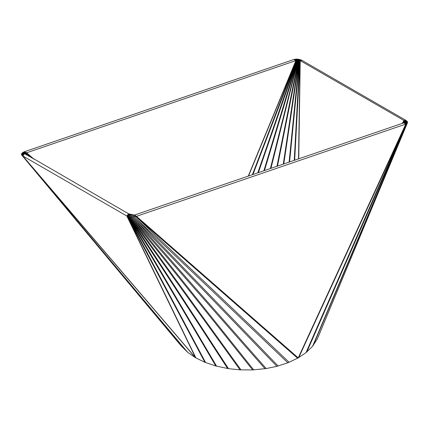 <?xml version="1.0" encoding="UTF-8"?>
<svg xmlns="http://www.w3.org/2000/svg" width="429" height="429" viewBox="0 0 429 429"><rect width="100%" height="100%" fill="white"/><g stroke="black" fill="none" stroke-linecap="round" stroke-linejoin="round"><path stroke-width="0.64" d="M294.305 59.352L24.555 151.694L22.823 152.483L21.654 153.561L21.654 154.944L22.753 155.92L126.834 216.012L129.558 216.918L132.952 217.036L136.481 216.318L405.754 124.11L407.293 123.134L407.545 122.249L407.142 121.375L405.802 120.297L302.139 60.446L300.134 59.593L297.361 59.1L294.305 59.352L296.16 60.414L295.876 60.602L26.598 152.804L23.933 153.094L128.593 213.819L134.454 215.074L403.732 122.871L404.418 122.297L404.874 121.359L404.434 120.774L299.651 60.28L298.343 59.851L296.16 60.414L248.509 176.019M317.396 338.744L312.585 346.267L306.038 352.611L298.246 357.888L287.864 362.8L276.903 366.339L266.205 368.559L252.649 369.921L240.058 369.857L228.507 368.667L215.814 365.991L204.906 362.296L195.565 357.754L187.693 352.359L181.124 345.871L21.82 155.18M293.833 59.492L295.876 60.602L248.268 176.105M295.313 59.159L296.739 60.13L252.944 174.501M296.348 59.079L297.302 59.947L258.349 172.651M297.361 59.1L297.839 59.856L264.446 170.565M298.332 59.197L270.93 168.345M299.26 59.368L298.804 59.921L277.472 166.103M300.134 59.593L299.238 60.065L283.767 163.948M300.97 59.883L299.651 60.28L289.564 161.964M301.764 60.242L300.043 60.564L294.653 160.221M302.139 60.446L300.23 60.746L298.729 158.827M405.802 120.297L403.893 120.597L402.209 123.391M406.156 120.511L404.102 120.646L402.509 123.289M406.724 120.94L404.434 120.774L403.19 123.053M407.142 121.375L404.67 120.935L403.705 122.876M407.416 121.809L404.82 121.128L404.172 122.528M407.545 122.249L404.874 121.359L404.52 122.179M407.507 122.694L404.837 121.632M317.106 339.36L407.293 123.134L404.692 121.943M312.585 346.267L406.858 123.557L404.418 122.297M306.038 352.611L406.188 123.943L404 122.673M134.454 215.074L136.481 216.318L298.235 357.899L405.754 124.11L403.732 122.871M240.058 369.857L129.558 216.918L129.998 214.328M227.654 368.532L128.673 216.731L129.515 214.178M215.814 365.991L127.88 216.489L129.108 214.033M204.906 362.296L127.166 216.189L128.754 213.889M24.517 153.727L22.753 155.92L195.565 357.754L126.834 216.012L128.593 213.819M195.259 357.561L22.453 155.732L24.346 153.614M187.2 351.952L21.981 155.352L24.099 153.41M21.654 154.944L23.965 153.239M21.477 154.515L23.933 153.094L24.405 153.652M24.555 151.694L26.598 152.804L34.138 159.282M296.16 60.414L252.408 174.683M296.739 60.13L257.775 172.849M297.302 59.947L263.878 170.758M297.839 59.856L270.383 168.533M298.343 59.851L276.957 166.28M298.804 59.921L283.29 164.114M299.238 60.065L289.114 162.114M299.651 60.28L294.24 160.36M300.043 60.564L298.536 158.891M404.102 120.646L402.697 123.225M404.434 120.774L403.324 123.01M404.67 120.935L403.802 122.817M404.82 121.128L404.231 122.48M404.874 121.359L404.542 122.152M23.933 153.094L24.437 153.673M21.466 154.059L24.024 152.971L24.834 153.909M24.024 152.971L24.898 153.947M21.654 153.561L24.249 152.874L25.552 154.327M24.249 152.874L25.708 154.413M22.094 153.03L24.657 152.804L26.737 155.008M24.657 152.804L27.059 155.196M22.823 152.483L25.263 152.772L28.593 156.081M25.263 152.772L29.236 156.456M23.89 151.946L26.094 152.783L31.419 157.711M26.094 152.783L32.684 158.446M407.293 123.134L313.111 345.624M406.858 123.557L306.821 351.973M406.188 123.943L298.74 357.582M289.114 362.296L135.768 216.538L297.629 358.215M278.137 366.007L134.331 216.859L287.864 362.8M266.205 368.559L132.952 217.036L276.903 366.339M253.7 369.873L131.687 217.085L265.052 368.736M241.001 369.905L130.555 217.042L252.649 369.921M129.558 216.918L228.507 368.667M128.673 216.731L216.591 366.2M127.88 216.489L205.609 362.58M127.166 216.189L195.892 357.925M22.453 155.732L187.693 352.359M21.981 155.352L181.295 346.058M135.768 216.538L133.934 215.042M134.331 216.859L132.936 214.934M132.952 217.036L132.03 214.795M131.687 217.085L131.236 214.639M130.555 217.042L130.566 214.484M317.321 338.948L407.453 122.844"/></g></svg>
